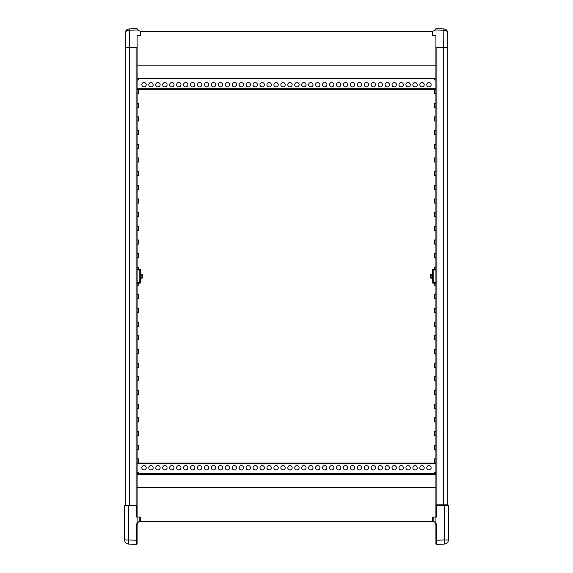<?xml version="1.0" encoding="UTF-8"?>
<svg xmlns="http://www.w3.org/2000/svg" width="573" height="573" viewBox="0 0 573 573"><rect width="100%" height="100%" fill="white"/><g stroke="black" fill="none" stroke-linecap="round" stroke-linejoin="round"><path stroke-width="0.86" d="M434.542 473.649L434.542 472.553L435.91 472.553M435.91 462.977L434.542 462.977L434.542 458.873L435.91 458.873M435.91 449.296L434.542 449.296L434.542 445.192L435.91 445.192M435.91 435.616L434.542 435.616L434.542 431.512L435.91 431.512M435.91 198.96L434.542 198.96L434.542 203.064L435.91 203.064M435.91 212.64L434.542 212.64L434.542 216.744L435.91 216.744M435.91 171.599L434.542 171.599L434.542 175.703L435.91 175.703M435.91 185.28L434.542 185.28L434.542 189.384L435.91 189.384M435.91 253.681L434.542 253.681L434.542 257.786L435.91 257.786M435.91 267.362L434.542 267.362L434.542 269.303M435.91 226.321L434.542 226.321L434.542 230.425L435.91 230.425M435.91 240.001L434.542 240.001L434.542 244.105L435.91 244.105M435.91 89.524L434.542 89.524L434.542 93.628L435.91 93.628M435.91 103.204L434.542 103.204L434.542 107.309L435.91 107.309M434.542 78.852L434.542 79.948L435.91 79.948M435.91 144.246L434.542 144.246L434.542 148.35L435.91 148.35M435.91 157.919L434.542 157.919L434.542 162.023L435.91 162.023M435.91 116.885L434.542 116.885L434.542 120.989L435.91 120.989M435.91 130.565L434.542 130.565L434.542 134.669L435.91 134.669M435.91 404.151L434.542 404.151L434.542 408.255L435.91 408.255M435.91 390.478L434.542 390.478L434.542 394.575L435.91 394.575M435.91 417.832L434.542 417.832L434.542 421.936L435.91 421.936M435.91 308.396L434.542 308.396L434.542 312.5L435.91 312.5M435.91 322.076L434.542 322.076L434.542 326.18L435.91 326.18M434.542 283.198L434.542 285.139L435.91 285.139M435.91 294.715L434.542 294.715L434.542 298.82L435.91 298.82M435.91 363.117L434.542 363.117L434.542 367.221L435.91 367.221M435.91 376.798L434.542 376.798L434.542 380.902L435.91 380.902M435.91 335.757L434.542 335.757L434.542 339.861L435.91 339.861M435.91 349.437L434.542 349.437L434.542 353.541L435.91 353.541M438.646 504.834L438.646 505.243M445.486 504.834L445.486 505.243M443.753 28.922L435.91 28.65L443.846 28.929L443.846 30.247C446.26 30.462 447.585 31.386 447.807 33.026C447.585 30.605 446.26 29.237 443.846 28.929L443.703 47.251L447.807 47.251L447.807 505.243M436.698 504.834L436.698 505.243M138.458 78.852L138.458 79.948L137.09 79.948M137.09 89.524L138.458 89.524L138.458 93.628L137.09 93.628M137.09 103.204L138.458 103.204L138.458 107.309L137.09 107.309M137.09 116.885L138.458 116.885L138.458 120.989L137.09 120.989M137.09 353.541L138.458 353.541L138.458 349.437L137.09 349.437M137.09 339.861L138.458 339.861L138.458 335.757L137.09 335.757M137.09 380.902L138.458 380.902L138.458 376.798L137.09 376.798M137.09 367.221L138.458 367.221L138.458 363.117L137.09 363.117M137.09 298.82L138.458 298.82L138.458 294.715L137.09 294.715M137.09 285.139L138.458 285.139L138.458 283.198M137.09 326.18L138.458 326.18L138.458 322.076L137.09 322.076M137.09 312.5L138.458 312.5L138.458 308.396L137.09 308.396M137.09 462.977L138.458 462.977L138.458 458.873L137.09 458.873M137.09 449.296L138.458 449.296L138.458 445.192L137.09 445.192M138.458 473.649L138.458 472.553L137.09 472.553M137.09 408.255L138.458 408.255L138.458 404.151L137.09 404.151M137.09 394.575L138.458 394.575L138.458 390.478L137.09 390.478M137.09 435.616L138.458 435.616L138.458 431.512L137.09 431.512M137.09 421.936L138.458 421.936L138.458 417.832L137.09 417.832M137.09 148.35L138.458 148.35L138.458 144.246L137.09 144.246M137.09 162.023L138.458 162.023L138.458 157.919L137.09 157.919M137.09 134.669L138.458 134.669L138.458 130.565L137.09 130.565M137.09 244.105L138.458 244.105L138.458 240.001L137.09 240.001M137.09 230.425L138.458 230.425L138.458 226.321L137.09 226.321M138.458 269.303L138.458 267.362L137.09 267.362M137.09 257.786L138.458 257.786L138.458 253.681L137.09 253.681M137.09 189.384L138.458 189.384L138.458 185.28L137.09 185.28M137.09 175.703L138.458 175.703L138.458 171.599L137.09 171.599M137.09 216.744L138.458 216.744L138.458 212.64L137.09 212.64M137.09 203.064L138.458 203.064L138.458 198.96L137.09 198.96M134.354 47.666L134.354 47.251M127.514 47.251L127.514 47.666L127.514 47.251L129.297 47.251L129.297 30.24L137.427 29.961L137.09 28.75M137.09 540.246L136.524 540.246L136.524 544.343A0.544 0.544 0 0 0 137.09 543.806L137.09 524.983C137.191 523.113 138.1 521.824 139.826 521.115L137.09 522.762L136.524 524.983L136.524 540.246L128.603 539.974L128.603 505.243L129.283 505.243L129.283 47.666L125.193 47.666L125.193 505.243L125.251 32.324M136.302 47.666L136.302 47.251M144.038 86.924A2.192 2.192 0 0 1 142.147 83.644A2.192 2.192 0 0 1 145.936 83.644A2.192 2.192 0 0 1 144.038 86.924M150.993 86.924A2.192 2.192 0 0 1 149.095 83.644A2.192 2.192 0 0 1 152.884 83.644A2.192 2.192 0 0 1 150.993 86.924M157.94 86.924A2.192 2.192 0 0 1 156.042 83.644A2.192 2.192 0 0 1 159.838 83.644A2.192 2.192 0 0 1 157.94 86.924M164.888 86.924A2.192 2.192 0 0 1 162.99 83.644A2.192 2.192 0 0 1 166.786 83.644A2.192 2.192 0 0 1 164.888 86.924M171.836 86.924A2.192 2.192 0 0 1 169.945 83.644A2.192 2.192 0 0 1 173.734 83.644A2.192 2.192 0 0 1 171.836 86.924M178.79 86.924A2.192 2.192 0 0 1 176.892 83.644A2.192 2.192 0 0 1 180.681 83.644A2.192 2.192 0 0 1 178.79 86.924M185.738 86.924A2.192 2.192 0 0 1 183.84 83.644A2.192 2.192 0 0 1 187.629 83.644A2.192 2.192 0 0 1 185.738 86.924M192.686 86.924A2.192 2.192 0 0 1 190.788 83.644A2.192 2.192 0 0 1 194.584 83.644A2.192 2.192 0 0 1 192.686 86.924M199.633 86.924A2.192 2.192 0 0 1 197.742 83.644A2.192 2.192 0 0 1 201.531 83.644A2.192 2.192 0 0 1 199.633 86.924M206.581 86.924A2.192 2.192 0 0 1 204.69 83.644A2.192 2.192 0 0 1 208.479 83.644A2.192 2.192 0 0 1 206.581 86.924M213.536 86.924A2.192 2.192 0 0 1 211.638 83.644A2.192 2.192 0 0 1 215.427 83.644A2.192 2.192 0 0 1 213.536 86.924M220.483 86.924A2.192 2.192 0 0 1 218.585 83.644A2.192 2.192 0 0 1 222.381 83.644A2.192 2.192 0 0 1 220.483 86.924M227.431 86.924A2.192 2.192 0 0 1 225.533 83.644A2.192 2.192 0 0 1 229.329 83.644A2.192 2.192 0 0 1 227.431 86.924M234.378 86.924A2.192 2.192 0 0 1 232.488 83.644A2.192 2.192 0 0 1 236.277 83.644A2.192 2.192 0 0 1 234.378 86.924M241.333 86.924A2.192 2.192 0 0 1 239.435 83.644A2.192 2.192 0 0 1 243.224 83.644A2.192 2.192 0 0 1 241.333 86.924M248.281 86.924A2.192 2.192 0 0 1 246.383 83.644A2.192 2.192 0 0 1 250.172 83.644A2.192 2.192 0 0 1 248.281 86.924M255.229 86.924A2.192 2.192 0 0 1 253.33 83.644A2.192 2.192 0 0 1 257.127 83.644A2.192 2.192 0 0 1 255.229 86.924M262.176 86.924A2.192 2.192 0 0 1 260.285 83.644A2.192 2.192 0 0 1 264.074 83.644A2.192 2.192 0 0 1 262.176 86.924M269.124 86.924A2.192 2.192 0 0 1 267.233 83.644A2.192 2.192 0 0 1 271.022 83.644A2.192 2.192 0 0 1 269.124 86.924M276.079 86.924A2.192 2.192 0 0 1 274.181 83.644A2.192 2.192 0 0 1 277.969 83.644A2.192 2.192 0 0 1 276.079 86.924M283.026 86.924A2.192 2.192 0 0 1 281.128 83.644A2.192 2.192 0 0 1 284.924 83.644A2.192 2.192 0 0 1 283.026 86.924M289.974 86.924A2.192 2.192 0 0 1 288.076 83.644A2.192 2.192 0 0 1 291.872 83.644A2.192 2.192 0 0 1 289.974 86.924M296.921 86.924A2.192 2.192 0 0 1 295.031 83.644A2.192 2.192 0 0 1 298.82 83.644A2.192 2.192 0 0 1 296.921 86.924M303.876 86.924A2.192 2.192 0 0 1 301.978 83.644A2.192 2.192 0 0 1 305.767 83.644A2.192 2.192 0 0 1 303.876 86.924M310.824 86.924A2.192 2.192 0 0 1 308.926 83.644A2.192 2.192 0 0 1 312.715 83.644A2.192 2.192 0 0 1 310.824 86.924M317.771 86.924A2.192 2.192 0 0 1 315.873 83.644A2.192 2.192 0 0 1 319.67 83.644A2.192 2.192 0 0 1 317.771 86.924M324.719 86.924A2.192 2.192 0 0 1 322.828 83.644A2.192 2.192 0 0 1 326.617 83.644A2.192 2.192 0 0 1 324.719 86.924M331.667 86.924A2.192 2.192 0 0 1 329.776 83.644A2.192 2.192 0 0 1 333.565 83.644A2.192 2.192 0 0 1 331.667 86.924M338.622 86.924A2.192 2.192 0 0 1 336.723 83.644A2.192 2.192 0 0 1 340.512 83.644A2.192 2.192 0 0 1 338.622 86.924M345.569 86.924A2.192 2.192 0 0 1 343.671 83.644A2.192 2.192 0 0 1 347.467 83.644A2.192 2.192 0 0 1 345.569 86.924M352.517 86.924A2.192 2.192 0 0 1 350.619 83.644A2.192 2.192 0 0 1 354.415 83.644A2.192 2.192 0 0 1 352.517 86.924M359.464 86.924A2.192 2.192 0 0 1 357.573 83.644A2.192 2.192 0 0 1 361.362 83.644A2.192 2.192 0 0 1 359.464 86.924M366.419 86.924A2.192 2.192 0 0 1 364.521 83.644A2.192 2.192 0 0 1 368.31 83.644A2.192 2.192 0 0 1 366.419 86.924M373.367 86.924A2.192 2.192 0 0 1 371.469 83.644A2.192 2.192 0 0 1 375.258 83.644A2.192 2.192 0 0 1 373.367 86.924M380.314 86.924A2.192 2.192 0 0 1 378.416 83.644A2.192 2.192 0 0 1 382.212 83.644A2.192 2.192 0 0 1 380.314 86.924M387.262 86.924A2.192 2.192 0 0 1 385.371 83.644A2.192 2.192 0 0 1 389.16 83.644A2.192 2.192 0 0 1 387.262 86.924M394.21 86.924A2.192 2.192 0 0 1 392.319 83.644A2.192 2.192 0 0 1 396.108 83.644A2.192 2.192 0 0 1 394.21 86.924M401.164 86.924A2.192 2.192 0 0 1 399.266 83.644A2.192 2.192 0 0 1 403.055 83.644A2.192 2.192 0 0 1 401.164 86.924M408.112 86.924A2.192 2.192 0 0 1 406.214 83.644A2.192 2.192 0 0 1 410.01 83.644A2.192 2.192 0 0 1 408.112 86.924M415.06 86.924A2.192 2.192 0 0 1 413.162 83.644A2.192 2.192 0 0 1 416.958 83.644A2.192 2.192 0 0 1 415.06 86.924M422.007 86.924A2.192 2.192 0 0 1 420.116 83.644A2.192 2.192 0 0 1 423.905 83.644A2.192 2.192 0 0 1 422.007 86.924M428.962 86.924A2.192 2.192 0 0 1 427.064 83.644A2.192 2.192 0 0 1 430.853 83.644A2.192 2.192 0 0 1 428.962 86.924M140.514 31.25L140.514 35.354L137.09 35.354L137.09 65.172L435.91 65.172L435.91 35.354L432.486 35.354L432.486 31.25L140.514 31.25M137.09 78.852L435.91 78.852M137.09 89.388L435.91 89.388M428.962 465.577A2.192 2.192 0 0 1 430.853 468.857A2.192 2.192 0 0 1 427.064 468.857A2.192 2.192 0 0 1 428.962 465.577M422.007 465.577A2.192 2.192 0 0 1 423.905 468.857A2.192 2.192 0 0 1 420.116 468.857A2.192 2.192 0 0 1 422.007 465.577M415.06 465.577A2.192 2.192 0 0 1 416.958 468.857A2.192 2.192 0 0 1 413.162 468.857A2.192 2.192 0 0 1 415.06 465.577M408.112 465.577A2.192 2.192 0 0 1 410.01 468.857A2.192 2.192 0 0 1 406.214 468.857A2.192 2.192 0 0 1 408.112 465.577M401.164 465.577A2.192 2.192 0 0 1 403.055 468.857A2.192 2.192 0 0 1 399.266 468.857A2.192 2.192 0 0 1 401.164 465.577M394.21 465.577A2.192 2.192 0 0 1 396.108 468.857A2.192 2.192 0 0 1 392.319 468.857A2.192 2.192 0 0 1 394.21 465.577M387.262 465.577A2.192 2.192 0 0 1 389.16 468.857A2.192 2.192 0 0 1 385.371 468.857A2.192 2.192 0 0 1 387.262 465.577M380.314 465.577A2.192 2.192 0 0 1 382.212 468.857A2.192 2.192 0 0 1 378.416 468.857A2.192 2.192 0 0 1 380.314 465.577M373.367 465.577A2.192 2.192 0 0 1 375.258 468.857A2.192 2.192 0 0 1 371.469 468.857A2.192 2.192 0 0 1 373.367 465.577M366.419 465.577A2.192 2.192 0 0 1 368.31 468.857A2.192 2.192 0 0 1 364.521 468.857A2.192 2.192 0 0 1 366.419 465.577M359.464 465.577A2.192 2.192 0 0 1 361.362 468.857A2.192 2.192 0 0 1 357.573 468.857A2.192 2.192 0 0 1 359.464 465.577M352.517 465.577A2.192 2.192 0 0 1 354.415 468.857A2.192 2.192 0 0 1 350.619 468.857A2.192 2.192 0 0 1 352.517 465.577M345.569 465.577A2.192 2.192 0 0 1 347.467 468.857A2.192 2.192 0 0 1 343.671 468.857A2.192 2.192 0 0 1 345.569 465.577M338.622 465.577A2.192 2.192 0 0 1 340.512 468.857A2.192 2.192 0 0 1 336.723 468.857A2.192 2.192 0 0 1 338.622 465.577M331.667 465.577A2.192 2.192 0 0 1 333.565 468.857A2.192 2.192 0 0 1 329.776 468.857A2.192 2.192 0 0 1 331.667 465.577M324.719 465.577A2.192 2.192 0 0 1 326.617 468.857A2.192 2.192 0 0 1 322.828 468.857A2.192 2.192 0 0 1 324.719 465.577M317.771 465.577A2.192 2.192 0 0 1 319.67 468.857A2.192 2.192 0 0 1 315.873 468.857A2.192 2.192 0 0 1 317.771 465.577M310.824 465.577A2.192 2.192 0 0 1 312.715 468.857A2.192 2.192 0 0 1 308.926 468.857A2.192 2.192 0 0 1 310.824 465.577M303.876 465.577A2.192 2.192 0 0 1 305.767 468.857A2.192 2.192 0 0 1 301.978 468.857A2.192 2.192 0 0 1 303.876 465.577M296.921 465.577A2.192 2.192 0 0 1 298.82 468.857A2.192 2.192 0 0 1 295.031 468.857A2.192 2.192 0 0 1 296.921 465.577M289.974 465.577A2.192 2.192 0 0 1 291.872 468.857A2.192 2.192 0 0 1 288.076 468.857A2.192 2.192 0 0 1 289.974 465.577M283.026 465.577A2.192 2.192 0 0 1 284.924 468.857A2.192 2.192 0 0 1 281.128 468.857A2.192 2.192 0 0 1 283.026 465.577M276.079 465.577A2.192 2.192 0 0 1 277.969 468.857A2.192 2.192 0 0 1 274.181 468.857A2.192 2.192 0 0 1 276.079 465.577M269.124 465.577A2.192 2.192 0 0 1 271.022 468.857A2.192 2.192 0 0 1 267.233 468.857A2.192 2.192 0 0 1 269.124 465.577M262.176 465.577A2.192 2.192 0 0 1 264.074 468.857A2.192 2.192 0 0 1 260.285 468.857A2.192 2.192 0 0 1 262.176 465.577M255.229 465.577A2.192 2.192 0 0 1 257.127 468.857A2.192 2.192 0 0 1 253.33 468.857A2.192 2.192 0 0 1 255.229 465.577M248.281 465.577A2.192 2.192 0 0 1 250.172 468.857A2.192 2.192 0 0 1 246.383 468.857A2.192 2.192 0 0 1 248.281 465.577M241.333 465.577A2.192 2.192 0 0 1 243.224 468.857A2.192 2.192 0 0 1 239.435 468.857A2.192 2.192 0 0 1 241.333 465.577M234.378 465.577A2.192 2.192 0 0 1 236.277 468.857A2.192 2.192 0 0 1 232.488 468.857A2.192 2.192 0 0 1 234.378 465.577M227.431 465.577A2.192 2.192 0 0 1 229.329 468.857A2.192 2.192 0 0 1 225.533 468.857A2.192 2.192 0 0 1 227.431 465.577M220.483 465.577A2.192 2.192 0 0 1 222.381 468.857A2.192 2.192 0 0 1 218.585 468.857A2.192 2.192 0 0 1 220.483 465.577M213.536 465.577A2.192 2.192 0 0 1 215.427 468.857A2.192 2.192 0 0 1 211.638 468.857A2.192 2.192 0 0 1 213.536 465.577M206.581 465.577A2.192 2.192 0 0 1 208.479 468.857A2.192 2.192 0 0 1 204.69 468.857A2.192 2.192 0 0 1 206.581 465.577M199.633 465.577A2.192 2.192 0 0 1 201.531 468.857A2.192 2.192 0 0 1 197.742 468.857A2.192 2.192 0 0 1 199.633 465.577M192.686 465.577A2.192 2.192 0 0 1 194.584 468.857A2.192 2.192 0 0 1 190.788 468.857A2.192 2.192 0 0 1 192.686 465.577M185.738 465.577A2.192 2.192 0 0 1 187.629 468.857A2.192 2.192 0 0 1 183.84 468.857A2.192 2.192 0 0 1 185.738 465.577M178.79 465.577A2.192 2.192 0 0 1 180.681 468.857A2.192 2.192 0 0 1 176.892 468.857A2.192 2.192 0 0 1 178.79 465.577M171.836 465.577A2.192 2.192 0 0 1 173.734 468.857A2.192 2.192 0 0 1 169.945 468.857A2.192 2.192 0 0 1 171.836 465.577M164.888 465.577A2.192 2.192 0 0 1 166.786 468.857A2.192 2.192 0 0 1 162.99 468.857A2.192 2.192 0 0 1 164.888 465.577M157.94 465.577A2.192 2.192 0 0 1 159.838 468.857A2.192 2.192 0 0 1 156.042 468.857A2.192 2.192 0 0 1 157.94 465.577M150.993 465.577A2.192 2.192 0 0 1 152.884 468.857A2.192 2.192 0 0 1 149.095 468.857A2.192 2.192 0 0 1 150.993 465.577M144.038 465.577A2.192 2.192 0 0 1 145.936 468.857A2.192 2.192 0 0 1 142.147 468.857A2.192 2.192 0 0 1 144.038 465.577M139.826 517.147L140.514 517.147L140.514 521.251L432.486 521.251L432.486 517.147L433.174 517.147M435.91 65.172L435.91 517.011L436.476 517.011L436.476 505.243L435.91 505.243M435.91 487.329L137.09 487.329L137.09 517.011L139.826 517.011L139.826 520.857M435.91 473.649L137.09 473.649M435.91 463.113L137.09 463.113M129.283 505.243L136.524 505.243L136.524 517.011L137.09 517.011L137.09 522.762M129.283 47.666L137.09 47.666M137.09 487.329L137.09 65.172M447.749 32.317L447.807 504.834L435.91 504.834M432.622 35.354L432.622 31.386L435.573 29.961L435.91 28.65L435.573 29.961L443.846 30.247M435.881 29.015L435.91 28.65M443.717 504.834L443.717 47.251L435.91 47.251L435.91 35.49M131.618 47.251L131.618 47.666M129.154 30.247L129.154 28.929C126.74 29.237 125.415 30.605 125.193 33.026C125.415 31.386 126.74 30.462 129.154 30.247L129.247 28.922L137.09 28.65L137.427 29.961L140.378 31.386L140.378 35.354M137.09 35.49L137.09 47.251L125.193 47.251L125.193 33.026M441.382 505.243L441.382 504.834M444.397 505.243L444.397 539.974L436.476 540.246L436.476 544.35L444.397 544.071A4.104 4.104 0 0 0 448.358 539.974L448.358 505.243L436.476 505.243M434.57 521.953L433.174 521.115L433.174 517.011L435.91 517.011L435.91 522.762L433.174 521.115C434.9 521.831 435.817 523.12 435.91 524.983L435.91 543.806A0.544 0.544 0 0 0 436.476 544.35A0.544 0.544 0 0 1 435.91 543.806M435.91 540.246L436.476 540.246L436.476 524.983L435.91 524.983L435.63 523.493A0.544 0.544 0 0 0 435.63 523.5L435.616 523.457M435.043 522.469L434.728 522.103M435.91 522.762L436.476 524.983M128.603 505.243L124.642 505.243L124.642 539.974A4.104 4.104 0 0 0 128.603 544.071L136.524 544.35A0.544 0.544 0 0 0 137.09 543.806M137.09 505.243L136.524 505.243M136.524 540.246L136.524 544.35M138.43 521.953L137.384 523.457M137.14 524.359L137.09 524.983L136.524 524.983M124.642 519.453L124.642 527.654L124.642 519.453M124.642 539.974L128.603 539.974L128.603 544.071A4.104 4.104 0 0 1 124.642 539.974A4.104 4.104 0 0 0 128.603 544.071A4.104 4.104 0 0 1 124.642 539.974L124.642 505.243M140.514 269.983L139.826 269.983L139.826 282.518L140.514 282.518A0.68 0.68 0 0 1 139.826 283.198A0.68 0.68 0 0 0 140.514 282.518A0.68 0.68 0 0 1 139.826 283.198L140.514 282.518L139.826 283.198L140.514 282.518L140.514 269.983L139.826 269.303A0.68 0.68 0 0 1 140.514 269.983L139.826 269.303L137.09 269.303M435.91 282.518L433.174 282.518L433.174 283.198A0.68 0.68 0 0 1 432.486 282.518L433.174 282.518L433.174 269.983L432.486 269.983L433.174 269.303L432.486 269.983L432.486 282.518L433.174 283.198A0.68 0.68 0 0 1 432.486 282.518L433.174 283.198L435.91 283.198M137.09 283.198L139.826 283.198L140.471 282.74M140.056 283.162L139.826 282.518L137.09 282.518M432.486 269.983A0.68 0.68 0 0 1 433.174 269.303L432.486 269.983A0.68 0.68 0 0 1 433.174 269.303L435.91 269.303M141.882 276.924L141.882 278.299L142.562 277.619L142.562 274.882L141.882 274.195L141.882 276.924M431.118 278.299L431.118 274.195L430.438 274.882L430.438 277.619L431.118 278.299L432.486 278.299M437.4 504.834L437.4 505.243M437.894 504.834L437.894 505.243M135.6 47.666L135.6 47.251M135.106 47.666L135.106 47.251M435.91 78.172L137.09 78.172M435.91 88.7L137.09 88.7M137.09 474.329L435.91 474.329M137.09 463.801L435.91 463.801M136.102 505.243L136.102 47.666M436.898 47.251L436.898 504.834M448.358 539.974L444.397 539.974L444.397 544.071M139.826 269.303L139.826 269.983L137.09 269.983M435.91 269.983L433.174 269.983L433.174 269.303M125.193 47.666L125.193 47.251M447.807 33.026L447.735 32.26L447.807 33.026M140.514 278.299L141.882 278.299M140.514 274.195L141.882 274.195M432.486 274.195L431.118 274.195"/></g></svg>
